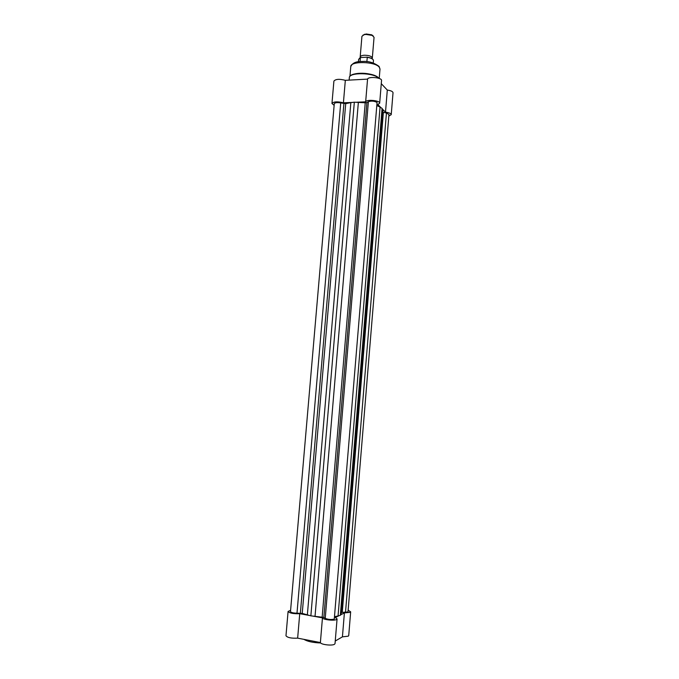 <?xml version="1.0" encoding="UTF-8"?>
<svg xmlns="http://www.w3.org/2000/svg" width="679" height="679" viewBox="0 0 679 679"><rect width="100%" height="100%" fill="white"/><g stroke="black" fill="none" stroke-linecap="round" stroke-linejoin="round"><path stroke-width="1.02" d="M340.773 614.775L344.397 612.899L350.194 612.348L350.661 611.821L348.412 610.379M350.661 611.821L348.726 635.586L348.251 636.181L342.428 636.851L335.248 641.027M313.172 616.15L322.457 617.848C322.72 619.672 334.119 621.022 336.538 619.511L337.073 618.917L335.35 617.593L339.076 615.658M337.073 618.917L335.027 643.616L334.492 644.278C332.056 645.984 320.632 644.583 320.386 642.555L297.648 638.141C291.316 638.455 287.429 637.657 285.978 635.748L288.083 611.439C289.543 613.171 293.43 613.918 299.736 613.689L308.911 615.369M290.595 610.345L288.083 611.439M299.736 613.689L297.648 638.141M322.457 617.848L320.386 642.555M344.397 612.899L342.428 636.851M355.813 73.688C361.949 72.772 367.959 73.273 373.849 75.199M352.393 102.419L343.413 102.818C337.497 101.358 333.678 101.578 331.963 103.48L334.136 105.321M388.838 116.058L391.231 114.666C391.036 113.495 389.126 112.655 385.494 112.137L382.413 109.098M380.961 107.672L377.796 104.549L379.671 103.2C380.282 100.484 366.431 99.134 365.658 101.833L356.568 102.232M331.963 103.48L333.898 81.107C335.621 79.053 339.432 78.798 345.331 80.326L367.56 79.12C368.349 76.209 382.167 77.584 381.539 80.504L379.671 103.2M381.275 83.678L387.31 90.069C390.926 90.604 392.835 91.495 393.022 92.751L391.231 114.666M365.658 101.833L367.56 79.12M343.413 102.818L345.331 80.326M385.494 112.137L387.31 90.069M360.388 57.673L360.184 57.002C360.388 56.043 361.712 55.457 364.156 55.245C368.935 55.262 371.659 56.187 372.321 58.021L372.007 58.649M372.321 58.021L374.053 37.32L372.228 35.401L365.905 34.417L364.054 34.714L361.932 36.31L360.184 57.002M362.976 35.113L366.227 33.984L371.752 34.841L373.221 35.979M360.524 57.622L358.648 59.328L360.88 57.52L367.076 57.172C371.099 57.783 373.221 58.912 373.442 60.575C373.255 59.065 371.192 57.987 367.246 57.342L367.076 57.172M366.881 61.687L367.246 57.342M360.396 57.774L360.074 61.577M334.272 619.095C331.267 619.817 328.254 619.571 325.233 618.365L323.849 617.423L366.898 102.622L368.383 101.697C371.464 100.738 374.35 100.993 377.057 102.461L334.272 619.095M347.996 611.957L342.258 612.407L383.38 112.358L386.436 113.028L388.965 114.505L347.996 611.957M350.848 102.605L354.328 102.19L310.863 615.845L302.231 613.409L345.721 103.641L350.848 102.605L307.349 614.987M296.995 613.196L340.722 102.928C337.14 102.351 334.985 102.605 334.28 103.7L290.485 611.618C291.045 612.568 293.218 613.095 296.995 613.196L302.231 613.409M340.722 102.928L345.721 103.641M341.596 612.483L342.258 612.407M382.769 112.137L383.38 112.358M341.121 614.368L382.88 110.804L382.09 108.368L340.332 615.293L341.121 614.368L382.667 109.675M340.332 615.293L338.057 615.955L380.062 107.112L382.09 108.368M380.062 107.112L377.108 105.644M338.057 615.955L334.798 616.634M310.863 615.845L323.849 617.423M322.16 617.05L365.234 102.784L366.898 102.622M365.234 102.784L354.328 102.19M320.675 642.979C312.994 642.682 307.417 641.477 303.946 639.363M306.518 639.864L316.77 641.85M379.188 67.085C374.783 61.356 350.389 60.966 350.771 66.593C352.401 62.943 356.314 61.237 362.51 61.466C368.358 60.974 373.883 62.621 379.086 66.423L380.002 69.046L379.188 67.085M378.729 78.297C374.163 72.551 348.913 72.084 349.329 77.712C349.176 71.533 373.968 72.118 378.687 78.043L378.941 78.357M367.11 57.18C369.953 57.588 371.871 58.326 372.881 59.396M359.403 58.267L360.456 57.673M325.233 618.365L368.383 101.697M345.501 612.356L386.436 113.028M300.373 613.137L343.905 103.632M315.031 616.396L358.368 102.274M349.125 80.122L349.329 77.712M349.948 76.286L350.771 66.593M379.221 78.458L380.002 69.046M371.752 34.841L372.228 35.401M373.246 63.003L373.442 60.575M358.444 61.764L358.648 59.328M364.606 34.239L364.054 34.714"/></g></svg>
